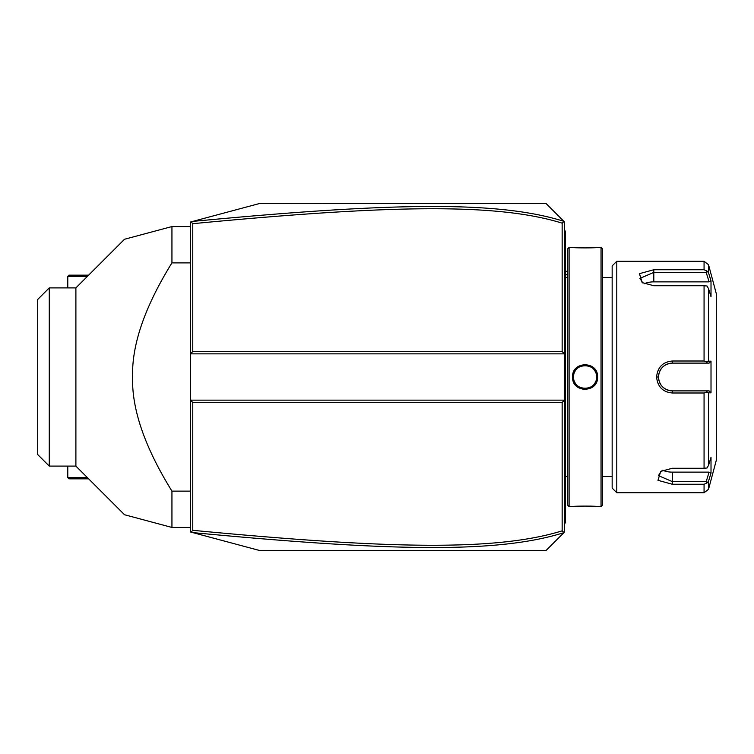 <?xml version="1.0" encoding="UTF-8"?>
<svg xmlns="http://www.w3.org/2000/svg" width="754" height="754" viewBox="0 0 754 754"><rect width="100%" height="100%" fill="white"/><g stroke="black" fill="none" stroke-linecap="round" stroke-linejoin="round"><path stroke-width="1.13" d="M559.845 536.697L545.953 550.58L259.885 550.58L190.451 531.975L190.451 353.852L192.77 351.543L562.154 351.543L564.473 353.852L564.473 221.93L563.964 221.431L562.154 223.156C496.848 202.892 390.252 204.843 192.77 223.684L192.77 351.543M563.935 532.607L564.473 532.07L564.473 353.852L190.451 353.852L190.451 222.025L192.213 221.553M210.62 216.615L227.35 212.138M259.159 203.608L545.953 203.42L563.964 221.431M192.77 223.684L191.148 221.836L259.885 203.42M545.953 203.42L559.845 217.303M192.741 221.403C391.232 202.524 497.942 200.507 563.879 221.337L563.935 221.393M482.079 550.58L545.953 550.58L563.879 532.663C497.565 553.559 390.779 551.41 192.741 532.597L191.148 532.164L192.77 530.316C389.809 549.091 496.481 551.174 562.154 530.844L562.154 402.457L192.77 402.457L192.77 530.316M562.154 351.543L562.154 223.156M259.885 550.58L192.741 532.597M192.77 402.457L190.451 400.148L564.473 400.148L562.154 402.457M563.964 532.569L562.154 530.844M564.473 478.696L565.396 478.611L565.396 522.814L564.473 523.738M565.396 521.881L564.473 522.814L565.396 521.579M565.396 478.611L565.396 465.18L564.473 465.086M564.473 288.914L565.396 288.82L565.396 465.18M565.396 288.82L565.396 275.389L564.473 275.304M564.473 230.262L565.396 231.186L565.396 275.389M565.396 232.119L564.473 231.186L565.396 232.119M567.724 476.509L565.491 476.509L565.491 277.491A4.628 4.628 0 0 1 565.396 276.548M565.491 476.509A4.628 4.628 0 0 0 565.396 477.452M569.1 506.613L569.1 247.387L567.715 248.782L567.715 505.218L569.1 506.613L572.569 506.613C571.852 505.943 598.308 505.943 597.573 506.613L597.045 506.556M582.927 389.403L585.151 389.592M597.573 377C598.299 393.249 571.843 393.249 572.569 377C571.843 360.751 598.299 360.751 597.573 377L596.64 377L596.631 376.406M601.042 506.613L602.427 505.218L602.427 248.782L601.042 247.387L601.042 506.613L597.573 506.613M595.849 506.452L593.257 506.264M591.796 506.179L590.25 506.104M578.327 506.179L576.801 506.264M574.275 506.452L573.097 506.556M573.502 377L573.521 377.707A11.574 11.574 0 0 1 573.502 377C572.776 362.071 597.366 362.071 596.64 377C597.366 391.929 572.776 391.929 573.502 377L573.521 376.293A11.574 11.574 0 0 0 573.502 377L572.569 377L572.946 373.965M573.587 378.414L573.69 379.111A11.574 11.574 0 0 1 573.587 378.414M575.198 383.041L575.227 383.079A11.574 11.574 0 0 1 574.275 381.166M575.622 383.682L576.047 384.248A11.574 11.574 0 0 1 575.622 383.682M576.518 384.794L577.008 385.303A11.574 11.574 0 0 1 576.518 384.794M577.536 385.784L578.092 386.237A11.574 11.574 0 0 1 577.536 385.784M579.289 387.028L579.92 387.358A11.574 11.574 0 0 1 578.676 386.651L578.902 386.793M580.561 387.66L581.23 387.914A11.574 11.574 0 0 1 580.561 387.66M581.909 388.131L582.597 388.301A11.574 11.574 0 0 1 581.909 388.131M583.294 388.433L584.001 388.527A11.574 11.574 0 0 1 583.294 388.433M584.718 388.564L585.424 388.564A11.574 11.574 0 0 1 584.718 388.564M586.131 388.527L586.838 388.433A11.574 11.574 0 0 1 586.131 388.527M587.545 388.301L588.233 388.131A11.574 11.574 0 0 1 587.545 388.301M588.912 387.914L589.581 387.66A11.574 11.574 0 0 1 588.912 387.914M591.032 386.925L591.456 386.651A11.574 11.574 0 0 1 590.222 387.358L590.853 387.028M592.041 386.237L592.597 385.784A11.574 11.574 0 0 1 592.041 386.237M593.125 385.303L593.624 384.794A11.574 11.574 0 0 1 593.125 385.303M594.086 384.248L594.52 383.682A11.574 11.574 0 0 1 594.086 384.248M595.585 381.826L595.867 381.166A11.574 11.574 0 0 1 594.915 383.079L595.274 382.466M596.103 380.497L596.291 379.809A11.574 11.574 0 0 1 596.103 380.497M596.555 378.414A11.574 11.574 0 0 1 596.452 379.111L596.499 378.791M596.631 377.594L596.64 377A11.574 11.574 0 0 1 596.621 377.707M596.555 375.586L596.452 374.889A11.574 11.574 0 0 1 596.555 375.586M596.291 374.191L596.103 373.503A11.574 11.574 0 0 1 596.291 374.191M595.274 371.534L594.915 370.921A11.574 11.574 0 0 1 595.867 372.834L595.585 372.174M594.52 370.318L594.086 369.752A11.574 11.574 0 0 1 594.52 370.318M593.624 369.206L593.125 368.697A11.574 11.574 0 0 1 593.624 369.206M592.597 368.216L592.041 367.763A11.574 11.574 0 0 1 592.597 368.216M590.853 366.972L590.222 366.642A11.574 11.574 0 0 1 591.456 367.349L591.249 367.217M589.581 366.34L588.912 366.086A11.574 11.574 0 0 1 589.581 366.34M588.233 365.869L587.545 365.699A11.574 11.574 0 0 1 588.233 365.869M586.838 365.567L586.131 365.473A11.574 11.574 0 0 1 586.838 365.567M585.424 365.436L584.718 365.436A11.574 11.574 0 0 1 585.424 365.436M584.001 365.473L583.294 365.567A11.574 11.574 0 0 1 584.001 365.473M582.597 365.699L581.909 365.869A11.574 11.574 0 0 1 582.597 365.699M581.23 366.086L580.561 366.34A11.574 11.574 0 0 1 581.23 366.086M579.129 367.066L578.676 367.349A11.574 11.574 0 0 1 579.92 366.642L579.289 366.972M578.101 367.763L577.536 368.216A11.574 11.574 0 0 1 578.092 367.763M577.008 368.697L576.518 369.206A11.574 11.574 0 0 1 577.008 368.697M576.047 369.752L575.622 370.318A11.574 11.574 0 0 1 576.047 369.752M574.548 372.174L574.275 372.834A11.574 11.574 0 0 1 575.227 370.921L574.868 371.534M573.841 374.191A11.574 11.574 0 0 1 574.039 373.503L573.926 373.871M591.815 247.821L593.285 247.736M595.858 247.548L597.045 247.444M601.042 247.387L597.573 247.387C598.29 248.057 571.834 248.057 572.569 247.387L569.1 247.387M612.154 377L612.154 488.092L616.781 492.72L616.781 261.28L612.154 265.908L612.154 377M616.781 492.72L704.066 492.72L704.066 484.256L672.323 484.256L657.969 480.326L660.692 471.401L672.323 468.262L704.066 468.262L704.066 392.994L672.323 392.994L695.471 392.994M665.782 391.552L666.498 391.854M704.066 285.738L707.007 286.011L708.534 288.622L708.534 361.194L711.013 361.185L711.013 392.815L709.099 390.883L672.323 390.883L672.323 392.994C662.823 392.089 657.573 386.755 656.583 377C657.582 367.236 662.832 361.901 672.323 361.006L704.066 361.006L704.066 285.738L653.812 285.738L642.172 282.599L639.458 273.664L653.812 269.743L704.066 269.743L704.066 261.28L616.781 261.28M704.066 392.994L707.007 391.939L708.534 392.806L708.534 465.378L707.007 467.989L704.066 468.262M706.196 390.883L707.007 391.939M671.889 390.883L672.323 390.883C663.916 390.072 659.288 385.445 658.44 377C659.288 368.555 663.916 363.928 672.323 363.117L671.541 363.136A13.883 13.883 0 0 1 672.323 363.117L709.099 363.117L672.323 363.117A13.883 13.883 0 0 0 671.541 363.136M672.323 361.006L672.323 363.117L690.136 363.117M670.749 363.202A13.883 13.883 0 0 0 669.166 363.475A13.883 13.883 0 0 1 670.749 363.202L668.383 363.682A13.883 13.883 0 0 1 668.421 363.673A13.883 13.883 0 0 0 668.383 363.682M667.62 363.937L666.866 364.229A13.883 13.883 0 0 1 667.62 363.937A13.883 13.883 0 0 0 666.866 364.229M666.187 364.54A13.883 13.883 0 0 0 666.131 364.568A13.883 13.883 0 0 1 666.187 364.54L663.416 366.34A13.883 13.883 0 0 1 663.426 366.34A13.883 13.883 0 0 0 663.416 366.35M662.813 366.887L662.238 367.462A13.883 13.883 0 0 1 662.813 366.887A13.883 13.883 0 0 0 662.238 367.462M661.701 368.065A13.883 13.883 0 0 0 661.692 368.065A13.883 13.883 0 0 1 661.701 368.065L659.901 370.798A13.883 13.883 0 0 1 659.91 370.77A13.883 13.883 0 0 0 659.901 370.798M659.571 371.505A13.883 13.883 0 0 0 659.269 372.259A13.883 13.883 0 0 1 659.571 371.505L658.553 375.209M656.583 377L658.44 377L658.459 377.782A13.883 13.883 0 0 1 658.459 376.199A13.883 13.883 0 0 0 658.459 377.801M658.562 378.819L659.571 382.495A13.883 13.883 0 0 1 659.269 381.741A13.883 13.883 0 0 0 659.571 382.495M659.901 383.202A13.883 13.883 0 0 0 659.91 383.23A13.883 13.883 0 0 1 659.901 383.202L661.692 385.935M662.238 386.538L662.813 387.113A13.883 13.883 0 0 1 662.238 386.538A13.883 13.883 0 0 0 662.813 387.113M663.416 387.65A13.883 13.883 0 0 0 663.416 387.66A13.883 13.883 0 0 1 663.416 387.65L666.178 389.45A13.883 13.883 0 0 1 666.131 389.422A13.883 13.883 0 0 0 666.178 389.45M666.856 389.771L667.61 390.063A13.883 13.883 0 0 1 666.856 389.771A13.883 13.883 0 0 0 667.61 390.063M668.383 390.318A13.883 13.883 0 0 0 668.421 390.327A13.883 13.883 0 0 1 668.383 390.318L669.241 390.544M709.099 390.883L692.247 390.883M704.066 484.256L707.007 482.928L708.534 481.184L709.429 478.281M708.534 465.378L711.013 457.292L711.013 473.097L709.099 472.136L706.196 481.608L707.007 482.928M706.196 481.608L672.323 481.608L658.44 475.614L661.428 470.948M711.013 392.815L708.534 392.806M704.066 261.28L708.534 264.711L716.3 293.683L716.3 460.317L708.534 489.289L708.534 481.184L711.013 473.097M672.323 390.883A13.883 13.883 0 0 1 671.531 390.864A13.883 13.883 0 0 0 672.323 390.883L695.471 390.883M670.74 390.798A13.883 13.883 0 0 1 669.166 390.525A13.883 13.883 0 0 0 670.74 390.798M665.414 389.045A13.883 13.883 0 0 1 664.717 388.621A13.883 13.883 0 0 0 665.414 389.045M664.623 388.555A13.883 13.883 0 0 1 664.057 388.159A13.883 13.883 0 0 0 664.623 388.555M661.192 385.294A13.883 13.883 0 0 1 660.721 384.634A13.883 13.883 0 0 0 661.192 385.294M658.808 380.195A13.883 13.883 0 0 1 658.534 378.612A13.883 13.883 0 0 0 658.808 380.195M658.534 375.388A13.883 13.883 0 0 1 658.808 373.805A13.883 13.883 0 0 0 658.534 375.388M660.721 369.366A13.883 13.883 0 0 1 661.192 368.706A13.883 13.883 0 0 0 660.721 369.366M664.057 365.841A13.883 13.883 0 0 1 664.594 365.464A13.883 13.883 0 0 0 664.057 365.841M664.726 365.379A13.883 13.883 0 0 1 665.414 364.955A13.883 13.883 0 0 0 664.726 365.379M708.534 361.194L707.007 362.061L704.066 361.006M711.013 361.185L709.099 363.117M706.196 363.117L707.007 362.061M642.908 283.052L639.92 278.386L653.812 272.392L706.196 272.392L707.007 271.072L704.066 269.743M709.429 275.719L708.534 272.816L707.007 271.072M708.534 264.711L708.534 272.816L711.013 280.903L711.013 296.708L708.534 288.622M706.196 272.392L709.099 281.864L711.013 280.903L710.692 279.866M644.284 283.758A13.883 6.946 180 0 1 653.812 281.864L709.099 281.864M709.099 472.136L672.323 472.136A13.883 6.946 0 0 1 662.804 470.242M574.039 380.497A11.574 11.574 0 0 1 573.841 379.809M596.64 377A11.574 11.574 0 0 0 596.621 376.293M573.69 374.889A11.574 11.574 0 0 0 573.587 375.586M142.808 234.362L171.94 226.558L124.514 239.263L171.94 226.558L171.94 262.882L190.451 262.882M171.94 262.882C144.815 306.737 131.696 344.776 132.591 377C131.696 409.224 144.815 447.263 171.94 491.118L190.451 491.118M171.94 491.118L171.94 527.442L124.514 514.737L171.94 527.442L190.451 527.442M171.94 226.558L190.451 226.558M75.89 287.896L75.89 466.104L49.274 466.104L49.274 287.896L75.89 287.896L124.514 239.263L126.003 238.867M171.94 527.442L166.059 525.868M164.249 525.378L142.808 519.638M49.274 466.104L37.7 454.53L37.7 299.47L49.274 287.896M87.464 477.678L67.785 477.678L67.785 466.104M88.614 478.837L68.944 478.837L67.785 477.678M88.614 275.163L68.944 275.163L67.785 276.322L67.785 287.896M67.785 276.322L87.464 276.322M567.715 275.219A27.775 24.053 180 0 0 565.396 274.173M565.396 497.348L564.473 497.348M565.396 488.045L564.473 488.045M565.396 455.736L564.473 455.736M565.396 298.264L564.473 298.264M565.396 265.955L564.473 265.955M565.396 256.652L564.473 256.652M672.323 484.256L672.323 472.136M653.812 269.743L653.812 281.864M565.396 270.799L567.715 272.006M612.154 277.481L602.427 277.481L612.154 277.491M567.724 277.491L565.491 277.491M602.427 476.509L612.154 476.509M704.066 492.72L708.534 489.289M75.89 466.104L124.514 514.737"/></g></svg>
